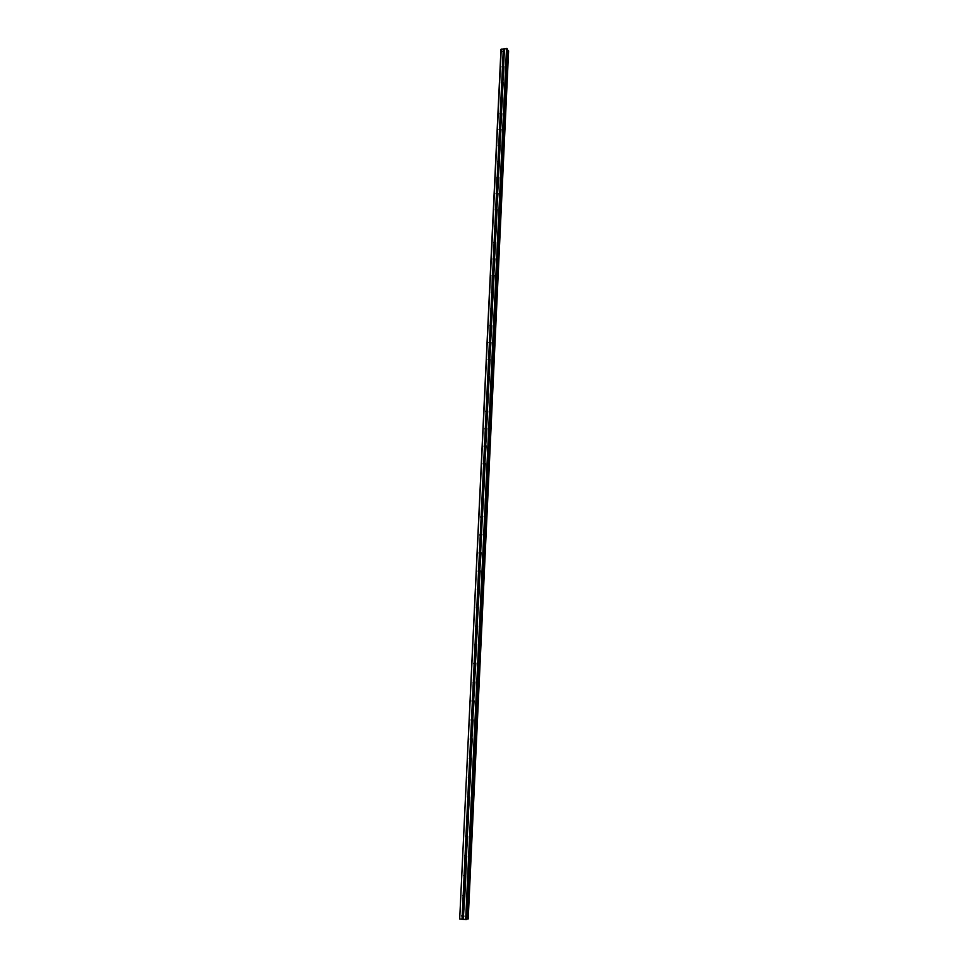 <?xml version="1.0" encoding="UTF-8"?>
<svg xmlns="http://www.w3.org/2000/svg" width="968" height="968" viewBox="0 0 968 968"><rect width="100%" height="100%" fill="white"/><g stroke="black" fill="none" stroke-linecap="round" stroke-linejoin="round"><path stroke-width="1.45" d="M463.43 916.938L462.159 916.817L461.796 915.837L462.474 914.82L463.515 915.062L463.321 919.37L466.806 919.406L507.075 48.557L466.31 919.588M463.793 916.478L463.357 914.869M464.386 896.828L462.74 895.739L463.43 894.722L464.846 895.932L463.515 915.062M464.725 896.416L464.325 894.783M465.33 876.826L463.696 875.75L464.374 874.745L465.789 875.931L464.797 896.211M465.632 876.463L466.165 857.019L464.64 855.881L465.318 854.877L466.721 856.051L465.717 876.282M466.552 856.632L467.096 837.26L465.572 836.122L466.249 835.13L467.653 836.279L466.358 855.095M467.459 836.909L467.217 835.227M468.125 817.512L466.503 816.484L467.181 815.492L468.585 816.629L467.29 835.336M468.355 817.282L468.161 815.613M469.056 797.971L467.435 796.954L468.113 795.974L469.504 797.087L468.209 815.685M469.25 797.789L469.105 796.107M469.964 778.538L468.355 777.534L469.032 776.554L470.424 777.655L469.141 796.156M470.133 778.393L470.049 776.723M470.884 759.215L469.274 758.222L470.871 757.303L471.331 758.343L470.049 776.735M471.017 759.106L470.993 757.436M471.791 740L470.182 739.032L470.847 738.064L472.239 739.129L470.968 757.424M471.888 739.927L471.924 738.269M472.686 720.906L471.089 719.938L472.686 719.018L473.146 720.035L471.876 738.221M472.759 720.845L472.856 719.212M473.594 701.909L471.997 700.953L473.582 700.033L474.042 701.038L472.771 719.127M472.239 701.727L473.606 701.86L473.788 700.251M473.122 682.839L474.477 683.021L473.122 682.839L473.546 681.133L474.925 682.15L473.667 700.142M474.477 683.021L474.707 681.411M475.373 664.242L473.788 663.322L475.361 662.39L475.82 663.382L474.562 681.266M474.005 664.048L475.336 664.278L475.615 662.681M476.256 645.559L474.671 644.652L475.324 643.708L476.692 644.7L475.445 662.487M476.208 645.62L476.522 644.047M477.127 626.986L475.554 626.09L477.115 625.171L477.575 626.139L476.329 643.829M475.748 626.78L477.018 627.107L477.43 625.522M477.212 625.267L477.998 608.521L476.425 607.638L477.986 606.718L477.998 608.521L478.386 607.263M477.115 625.171L478.325 607.105M478.87 590.153L477.297 589.282L478.857 588.362L479.305 589.306L478.083 606.803M477.986 606.718L479.208 588.798M479.729 571.894L478.168 571.035L479.717 570.116L480.176 571.047L478.954 588.447M479.584 572.028L480.092 570.588M480.588 553.732L479.027 552.885L479.668 551.966L481.023 552.885L479.813 570.2M480.418 553.877L480.963 552.474M480.673 552.038L481.447 535.667L479.886 534.832L481.435 533.913L481.447 535.667L481.882 534.711M481.253 535.824L481.834 534.469M480.66 535.183L481.507 533.973L482.294 517.698L480.733 516.888L481.374 515.968L482.584 516.283L482.294 517.698L482.729 516.839M482.088 517.88L482.693 516.549M483.129 499.839L481.58 499.028L483.117 498.109L483.564 499.004L482.366 516.041M482.911 500.02L483.552 498.75M483.976 482.076L482.427 481.277L483.068 480.37L484.411 481.241L483.214 498.181M483.746 482.258L484.399 481.036M484.811 464.398L483.262 463.624L483.903 462.716L485.246 463.575L484.048 480.418M484.569 464.592L485.234 463.418M485.634 446.829L484.097 446.054L485.621 445.135L486.069 446.006L484.883 462.764M485.391 447.022L486.069 445.897M486.468 429.344L484.932 428.594L485.561 427.699L486.892 428.521L485.718 445.195M486.214 429.55L486.892 428.485M487.291 411.969L485.754 411.219L487.267 410.299L487.715 411.146L486.541 427.723M487.025 412.174L487.715 411.158M488.102 394.678L486.577 393.94L487.206 393.056L488.525 393.855L487.364 410.347M487.848 394.884L488.525 393.928M488.913 377.484L487.388 376.758L488.017 375.874L489.336 376.661L488.174 393.069M488.659 377.689L489.324 376.782M489.723 360.374L488.199 359.66L489.711 358.741L490.147 359.564L488.985 375.886M489.469 360.58L490.123 359.733M490.522 343.362L489.009 342.66L489.639 341.789L490.945 342.551L489.796 358.789M490.28 343.567L490.909 342.781M491.32 326.434L489.808 325.744L491.308 324.825L491.744 325.623L490.607 341.777M491.091 326.652L491.696 325.926M492.119 309.603L490.607 308.925L492.107 308.005L492.543 308.804L491.405 324.861M491.901 309.808L492.458 309.155M492.918 292.856L491.405 292.191L492.894 291.271L493.329 292.058L492.192 308.042M493.704 276.207L492.192 275.541L493.68 274.634L494.116 275.408L492.99 291.308M494.479 259.642L492.978 258.988L494.466 258.069L494.902 258.843L493.777 274.658M495.265 243.162L493.765 242.52L495.241 241.601L495.676 242.363L494.551 258.105M494.466 258.069L495.205 243.246M496.039 226.766L494.539 226.137L496.015 225.229L496.451 225.98L495.338 241.625M496.802 210.455L495.314 209.838L495.931 209.003L497.225 209.669L496.112 225.242M497.576 194.241L496.088 193.636L497.552 192.717L497.988 193.455L496.874 208.943M498.339 178.1L496.85 177.507L497.455 176.672L498.75 177.313L497.637 192.729M499.089 162.043L497.613 161.462L499.077 160.543L499.5 161.269L498.399 176.599M499.851 146.083L498.375 145.502L499.827 144.583L500.262 145.297L499.161 160.555M500.601 130.196L499.125 129.627L499.73 128.804L501.013 129.41L499.911 144.595M501.339 114.381L499.875 113.825L500.48 113.014L501.751 113.607L500.662 128.72M502.089 98.663L500.625 98.107L501.218 97.296L502.489 97.889L501.412 112.917M502.828 83.018L501.363 82.474L502.803 81.566L503.227 82.244L502.15 97.199M503.566 67.457L502.102 66.925L502.694 66.126L503.965 66.683L502.9 81.566M502.84 51.449L503.239 50.675L504.655 50.893L504.195 52.151L502.84 51.449M488.102 377.726L487.497 377.242M486.529 411.775L487.582 410.601M485.706 429.114L486.735 427.941M484.871 446.55L485.888 445.365M484.036 464.083L485.029 462.898M483.201 481.713L484.157 480.515M484.048 482.016L484.387 481.411M482.354 499.44L483.274 498.242M483.177 499.803L483.564 499.064M481.507 517.263L482.403 516.065M479.801 553.2L480.624 552.002M480.6 553.72L481.023 552.692M478.942 571.326L479.729 570.116L480.491 553.853M479.741 571.882L480.152 570.781M478.882 590.141L479.269 588.967M477.163 626.962L477.49 625.667M476.304 645.511L476.595 644.18M475.445 664.169L475.687 662.79M474.586 682.936L474.78 681.52M473.715 701.8L473.86 700.36M472.844 720.761L472.941 719.309M470.98 739.032L471.38 737.967M471.973 739.83L472.009 738.366M470.085 758.174L470.436 757.158M471.101 759.009L471.077 757.533M469.165 777.425L469.48 776.457M470.218 778.284L470.146 776.82M468.246 796.785L468.524 795.877M469.323 797.668L469.202 796.216M467.326 816.254L467.568 815.407M468.439 817.161L468.258 815.734M466.394 835.832L466.612 835.045M467.532 836.763L467.314 835.36M465.463 855.53L465.644 854.792M466.636 856.462L466.37 855.119M464.531 875.338L464.676 874.661M463.587 895.267L463.708 894.65M463.866 916.236L463.527 915.075M463.43 914.917L463.95 896.537M501.243 49.102L459.691 919.007L500.976 49.368L507.075 48.557M507.426 50.384L466.975 919.019L468.197 918.947L508.587 50.88L467.955 919.007M508.394 50.651L507.547 50.421M459.691 919.007L463.321 919.37M504.292 51.97L503.626 66.005M506.542 48.4L465.681 919.6M504.449 48.678L504.364 50.53M504.195 52.151L503.541 66.018M503.36 52.26L502.694 66.126M503.178 52.115L502.513 66.151M503.469 67.627L502.803 81.566M502.622 67.736L501.956 81.675M502.44 67.603L501.775 81.699M502.731 83.188L502.065 97.199M501.884 83.296L501.218 97.296M501.702 83.163L501.025 97.332M501.993 98.833L501.327 112.917M501.146 98.93L500.48 113.014M500.964 98.797L500.287 113.05M501.243 114.551L500.577 128.708M500.396 114.647L499.73 128.804M500.214 114.514L499.536 128.841M500.504 130.353L499.827 144.583M499.645 130.45L498.98 144.68M499.464 130.317L498.786 144.716M499.754 146.241L499.077 160.543M498.895 146.337L498.217 160.64M498.714 146.204L498.024 160.676M498.992 162.213L498.314 176.587M498.145 162.297L497.455 176.672M497.951 162.164L497.262 176.721M498.242 178.269L497.552 192.717M497.383 178.354L496.693 192.801M496.911 177.87L496.499 192.838M497.467 194.399L496.79 208.931M496.62 194.483L495.931 209.003M496.427 194.35L495.725 209.052M496.705 210.625L496.015 225.229M495.846 210.697L495.156 225.302M495.664 210.564L494.963 225.35M495.931 226.923L495.241 241.601M495.071 226.996L494.382 241.673M494.89 226.863L494.176 241.722M494.297 243.392L493.595 258.141M494.103 243.258L493.402 258.19M494.382 259.799L493.68 274.634M493.511 259.86L492.809 274.694M493.329 259.726L492.615 274.743M493.595 276.364L492.894 291.271M492.276 275.965L492.022 291.332M492.543 276.291L491.829 291.392M492.809 293.014L492.107 308.005M491.938 293.074L491.236 308.066M491.756 292.941L491.03 308.114M492.022 309.748L491.308 324.825M491.151 309.808L490.437 324.885M490.957 309.675L490.231 324.933M491.224 326.579L490.51 341.74M490.352 326.639L489.639 341.789M490.159 326.506L489.433 341.849M490.425 343.507L489.711 358.741M489.554 343.555L488.828 358.789M489.36 343.422L488.622 358.85M489.626 360.519L488.901 375.838M488.743 360.556L488.017 375.874M488.55 360.435L487.811 375.935M488.816 377.617L488.09 393.02M487.933 377.665L487.206 393.056M487.739 377.532L487.001 393.117M488.005 394.811L487.267 410.299M487.122 394.847L486.384 410.335M486.928 394.726L486.178 410.396M487.182 412.102L486.444 427.674M486.299 412.138L485.561 427.699M486.105 412.005L485.355 427.771M486.359 429.489L485.621 445.135M485.476 429.514L484.738 445.159M485.283 429.393L484.532 445.232M485.537 446.962L484.799 462.704M484.653 446.986L483.903 462.716M484.448 446.865L483.697 462.789M484.714 464.531L483.964 480.358M483.819 464.555L483.068 480.37M483.625 464.434L482.863 480.443M483.879 482.197L483.117 498.109M482.984 482.221L482.221 498.121M482.778 482.1L482.016 498.193M483.032 499.972L482.282 515.968M482.137 499.984L481.374 515.968M481.943 499.851L481.169 516.053M482.185 517.832L481.435 533.913M481.29 517.832L480.527 533.925M481.096 517.711L480.322 533.997M481.338 535.788L480.576 551.966M480.443 535.788L479.668 551.966M480.237 535.667L479.462 552.038M479.584 553.853L478.809 570.116M479.39 553.732L478.603 570.188M479.632 572.015L478.857 588.362M478.724 572.003L477.95 588.362M478.519 571.882L477.732 588.435M477.853 590.262L477.079 606.706M477.66 590.141L476.873 606.791M476.982 608.618L476.208 625.159M476.788 608.497L475.99 625.243M477.03 627.107L476.244 643.732M476.111 627.082L475.324 643.708M475.905 626.962L475.119 643.793M476.147 645.668L475.361 662.39M475.227 645.644L474.441 662.366M475.034 645.535L474.223 662.451M475.264 664.35L474.465 681.17M474.344 664.314L473.546 681.133M474.151 664.205L473.34 681.218M474.38 683.118L473.582 700.033M473.461 683.093L472.662 699.997M473.255 682.972L472.444 700.094M473.485 702.006L472.686 719.018M472.565 701.969L471.755 718.982M472.36 701.86L471.537 719.067M472.59 721.003L471.779 738.112M471.658 720.954L470.847 738.064M471.464 720.845L470.642 738.16M471.682 740.096L470.871 757.303M470.763 740.048L469.94 757.254M470.557 739.939L469.722 757.351M470.775 759.311L469.964 776.614M469.843 759.263L469.032 776.554M469.637 759.142L468.814 776.651M469.867 778.635L469.044 796.035M468.935 778.575L468.113 795.974M468.73 778.466L467.895 796.071M468.948 798.055L468.125 815.564M468.016 797.995L467.181 815.492M467.81 797.886L466.963 815.6M468.258 817.21L466.854 817.391L466.031 835.239M468.028 817.597L467.193 835.202M467.084 817.536L466.249 835.13M466.152 837.187L465.318 854.877M465.947 837.078L465.1 854.986M465.221 856.946L464.374 874.745M466.443 856.547L465.027 856.849L464.156 874.854M465.221 876.899L464.374 894.819M464.277 876.826L463.43 894.722M464.071 876.718L463.212 894.843M463.333 896.816L462.474 914.82M463.115 896.707L462.256 914.941M463.321 917.023L463.212 919.334M462.377 916.926L462.268 919.237M462.159 916.817L462.051 919.237M507.619 50.445L467.06 919.019M503.324 48.824L503.239 50.675M503.517 48.884L503.433 50.651M504.352 48.775L504.267 50.542M508.273 50.626L467.81 919.007M508.345 50.639L467.895 919.007M508.466 50.699L468.04 918.995M493.849 242.617L494.212 243.331M493.087 259.097L493.462 259.823M491.514 292.3L491.962 293.074M489.917 325.841L490.425 326.664M486.674 394.436L487.34 394.92M485.863 411.727L486.553 412.223M485.041 429.114L485.779 429.598M484.218 446.587L484.992 447.083M483.395 464.168L484.206 464.652M482.56 481.834L483.419 482.318M481.725 499.609L482.633 500.081M480.878 517.469L481.846 517.941M480.031 535.437L481.048 535.885M479.184 553.502L480.249 553.938M478.337 571.677L479.45 572.088M477.478 589.936L478.64 590.323M476.619 608.315L477.829 608.666M474.877 645.366L476.183 645.644M471.356 720.736L472.723 720.821M470.46 739.842L471.839 739.879M469.565 759.069L470.956 759.045M468.669 778.393L470.061 778.32M467.762 797.838L469.165 797.705M465.935 837.066L467.35 836.812M464.12 876.742L465.535 876.379M463.2 896.755L464.616 896.344M462.281 916.877L463.696 916.406M507.474 49.199L466.806 919.406M508.599 50.905L468.197 918.935"/></g></svg>
